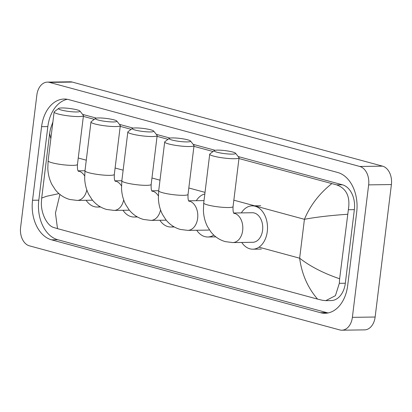<?xml version="1.0" encoding="UTF-8"?>
<svg xmlns="http://www.w3.org/2000/svg" width="412" height="412" viewBox="0 0 412 412"><rect width="100%" height="100%" fill="white"/><g stroke="black" fill="none" stroke-linecap="round" stroke-linejoin="round"><path stroke-width="0.62" d="M47.39 82.122L70.143 81.803A15.764 10.913 89.2 0 1 72.27 82.076L382.557 166.149A15.764 10.913 89.2 0 1 391.4 184.555L375.136 317.024A15.764 10.913 89.2 0 1 364.61 329.878L341.857 330.197A15.764 10.913 89.2 0 1 339.73 329.924L29.443 245.851A15.764 10.913 89.2 0 1 20.6 227.445L36.864 94.976A15.764 10.913 89.2 0 1 47.39 82.122A15.764 10.913 89.2 0 1 49.512 82.395L359.8 166.469A15.764 10.913 89.2 0 1 368.647 184.875L352.378 317.343A15.764 10.913 89.2 0 1 341.857 330.197M41.581 126.669L32.543 200.263A33.897 23.458 -90.8 0 0 51.557 239.835L320.474 312.698A33.897 23.458 -90.8 0 0 325.037 313.28A33.897 23.458 -90.8 0 0 347.666 285.65L356.704 212.056A33.897 23.458 -90.8 0 0 337.691 172.484L68.773 99.622A33.897 23.458 -90.8 0 0 64.205 99.04A33.897 23.458 -90.8 0 0 41.581 126.669L47.838 126.582L38.8 200.175A33.897 23.458 -90.8 0 0 57.814 239.748L326.731 312.61A33.897 23.458 -90.8 0 0 328.163 312.935M67.341 99.297A33.897 23.458 -90.8 0 0 47.838 126.582M238.96 158.543L336.619 184.875C346.502 188.475 350.416 196.756 348.361 209.723L339.627 278.769L339.328 283.317L335.425 295.667L325.789 300.657L331.119 300.58A21.285 14.729 -90.8 0 0 345.328 283.229L354.361 209.641A21.285 14.729 -90.8 0 0 342.423 184.792L238.193 156.55M215.121 150.298L193.166 144.349M170.094 138.097L156.308 134.363M133.236 128.111L119.449 124.373M96.377 118.126L82.591 114.387M50.836 138.715L49.615 133.55L50.434 128.997L52.891 121.978M83.358 116.38L94.291 119.341M120.216 126.366L131.15 129.327M157.075 136.351L168.008 139.318M193.934 146.342L213.035 151.518M325.789 300.657L322.447 300.297L317.564 299.107C307.754 287.767 301.785 274.129 299.648 258.195C310.19 266.415 323.518 273.269 339.627 278.769M59.92 194.438L55.45 213.035L57.505 228.639L317.564 299.107M57.505 228.639L53.534 227.434C47.267 225.658 40.927 213.658 41.396 202.591L41.7 198.043L46.541 196.292L58.942 193.614M49.615 133.55L41.7 198.043M347.548 214.276C330.682 215.414 316.308 217.088 304.427 219.308C310.215 205.449 319.321 193.573 331.737 183.68M61.434 110.071A10.841 1.519 7 0 0 73.846 111.899A10.841 1.519 7 0 0 79.933 111.055A10.841 1.519 7 0 0 77.075 109.85A10.841 1.519 7 0 0 66.09 108.114A10.841 1.519 7 0 0 58.633 108.438A10.841 1.519 7 0 0 61.434 110.071M79.933 111.055L83.337 115.324A14.78 2.07 -173 0 1 83.451 115.633A14.78 2.07 -173 0 1 74.083 116.416A14.78 2.07 -173 0 1 58.113 113.985A14.78 2.07 -173 0 1 54.111 112.033A14.78 2.07 -173 0 1 54.291 111.76L58.633 108.438M99.956 206.628A21.676 15.002 89.2 0 1 97.217 207.035A21.676 15.002 89.2 0 1 86.144 200.289M98.293 120.057A10.841 1.519 7 0 0 110.704 121.885A10.841 1.519 7 0 0 116.792 121.04A10.841 1.519 7 0 0 113.933 119.835A10.841 1.519 7 0 0 102.949 118.105A10.841 1.519 7 0 0 95.491 118.424A10.841 1.519 7 0 0 98.293 120.057M116.792 121.04L120.196 125.31A14.78 2.07 -173 0 1 120.309 125.624A14.78 2.07 -173 0 1 110.941 126.407A14.78 2.07 -173 0 1 94.971 123.971A14.78 2.07 -173 0 1 90.97 122.019A14.78 2.07 -173 0 1 91.15 121.746L95.491 118.424M136.815 216.614A21.676 15.002 89.2 0 1 134.075 217.021A21.676 15.002 89.2 0 1 123.003 210.28M135.151 130.043A10.841 1.519 7 0 0 147.563 131.871A10.841 1.519 7 0 0 153.65 131.026A10.841 1.519 7 0 0 150.792 129.826A10.841 1.519 7 0 0 139.807 128.091A10.841 1.519 7 0 0 132.35 128.415A10.841 1.519 7 0 0 135.151 130.043M153.65 131.026L157.054 135.301A14.78 2.07 -173 0 1 157.168 135.61A14.78 2.07 -173 0 1 147.8 136.393A14.78 2.07 -173 0 1 131.83 133.957A14.78 2.07 -173 0 1 127.828 132.005A14.78 2.07 -173 0 1 128.008 131.732L132.35 128.415M173.673 226.605A21.676 15.002 89.2 0 1 170.934 227.007A21.676 15.002 89.2 0 1 159.861 220.266M172.01 140.034A10.841 1.519 7 0 0 184.422 141.857A10.841 1.519 7 0 0 190.509 141.017A10.841 1.519 7 0 0 187.651 139.812A10.841 1.519 7 0 0 176.666 138.077A10.841 1.519 7 0 0 169.208 138.401A10.841 1.519 7 0 0 172.01 140.034M190.509 141.017L193.913 145.287A14.78 2.07 -173 0 1 194.026 145.596A14.78 2.07 -173 0 1 184.658 146.378A14.78 2.07 -173 0 1 168.688 143.942A14.78 2.07 -173 0 1 164.687 141.996A14.78 2.07 -173 0 1 164.867 141.723L169.208 138.401M189.072 201.411C189.216 200.752 187.728 201.937 188.032 194.402A14.78 2.07 7 0 1 178.664 195.185A14.78 2.07 7 0 1 162.699 192.749A14.78 2.07 7 0 1 158.692 190.797L158.388 198.378C158.635 204.172 160 209.528 162.483 214.446L165.923 219.797C169.749 224.586 174.57 227.805 180.379 229.448L187.784 230.375L207.694 230.097A14.78 10.228 -90.8 0 0 209.399 229.865M213.787 235.087A21.676 15.002 89.2 0 1 207.792 236.993A21.676 15.002 89.2 0 1 196.72 230.251M196.303 200.696A21.676 15.002 89.2 0 1 204.831 193.949M217.036 152.229A10.841 1.519 7 0 0 229.448 154.057A10.841 1.519 7 0 0 235.53 153.218A10.841 1.519 7 0 0 232.677 152.013A10.841 1.519 7 0 0 221.687 150.277A10.841 1.519 7 0 0 214.235 150.601A10.841 1.519 7 0 0 217.036 152.229M235.53 153.218L238.939 157.487A14.78 2.07 -173 0 1 239.053 157.796A14.78 2.07 -173 0 1 229.685 158.579A14.78 2.07 -173 0 1 213.715 156.143A14.78 2.07 -173 0 1 209.713 154.196A14.78 2.07 -173 0 1 209.893 153.923L214.235 150.601M234.098 213.612C234.243 212.953 232.754 214.137 233.058 206.597A14.78 2.07 7 0 1 223.69 207.385A14.78 2.07 7 0 1 207.72 204.949A14.78 2.07 7 0 1 203.719 202.998L203.415 210.578C203.662 216.372 205.027 221.728 207.509 226.646L210.949 231.997C214.776 236.787 219.591 240 225.405 241.648L232.811 242.575L252.721 242.297A14.78 10.228 -90.8 0 0 262.588 230.251A14.78 10.228 -90.8 0 0 252.304 212.741L233.733 213.004M241.329 212.896A21.676 15.002 89.2 0 1 252.206 205.845A21.676 15.002 89.2 0 1 267.285 231.523A21.676 15.002 89.2 0 1 252.814 249.193A21.676 15.002 89.2 0 1 241.746 242.452M233.846 200.18L304.427 219.308L299.648 258.195L258.983 247.174M205.022 192.373L188.82 187.98M160 180.173L151.961 177.994M123.142 170.187L115.103 168.008M86.283 160.196L78.244 158.017M352.378 317.343L375.136 317.024M368.647 184.875L391.4 184.555M359.8 166.469L382.557 166.149M49.512 82.395L72.27 82.076M326.731 312.61L320.474 312.698M57.814 239.748L51.557 239.835M38.8 200.175L32.543 200.263M342.423 184.792L336.619 184.875M354.361 209.641L348.361 209.723M345.328 283.229L339.328 283.317M92.515 200.201L77.209 200.417L69.803 199.49C63.994 197.842 59.174 194.624 55.347 189.834L51.907 184.488C49.425 179.565 48.06 174.209 47.813 168.42L48.116 160.835A14.78 2.07 7 0 0 52.123 162.786A14.78 2.07 7 0 0 68.088 165.222A14.78 2.07 7 0 0 77.456 164.44L83.451 115.633M84.63 175.914A14.78 10.228 -90.8 0 0 78.785 171.114A14.78 10.228 -90.8 0 0 78.203 170.98M77.209 200.417A14.78 10.228 -90.8 0 0 86.824 189.922M129.373 210.187L114.067 210.403L106.662 209.476C100.852 207.828 96.032 204.609 92.206 199.82L88.765 194.474C86.283 189.551 84.918 184.195 84.671 178.406L84.975 170.82A14.78 2.07 7 0 0 88.982 172.772A14.78 2.07 7 0 0 104.947 175.208A14.78 2.07 7 0 0 114.315 174.425L120.309 125.624M121.489 185.9A14.78 10.228 -90.8 0 0 115.643 181.1A14.78 10.228 -90.8 0 0 115.061 180.966M114.067 210.403A14.78 10.228 -90.8 0 0 123.682 199.908M166.232 220.178L150.926 220.389L143.52 219.462C137.711 217.814 132.891 214.595 129.064 209.811L125.624 204.46C123.142 199.542 121.777 194.186 121.53 188.392L121.834 180.811A14.78 2.07 7 0 0 125.84 182.763A14.78 2.07 7 0 0 141.805 185.194A14.78 2.07 7 0 0 151.173 184.411L157.168 135.61M158.347 195.885A14.78 10.228 -90.8 0 0 152.502 191.086A14.78 10.228 -90.8 0 0 151.92 190.952M150.926 220.389A14.78 10.228 -90.8 0 0 160.541 209.893M187.784 230.375A14.78 10.228 -90.8 0 0 197.652 218.329A14.78 10.228 -90.8 0 0 189.36 201.077A14.78 10.228 -90.8 0 0 188.778 200.943M232.811 242.575A14.78 10.228 -90.8 0 0 242.673 230.529A14.78 10.228 -90.8 0 0 234.387 213.272A14.78 10.228 -90.8 0 0 233.8 213.143M97.217 207.035L100.574 206.984M48.116 160.835L54.111 112.033M78.496 171.449C78.641 170.795 77.152 171.974 77.456 164.44M84.985 170.743L78.131 170.841M134.075 217.021L137.433 216.975M84.975 170.82L90.97 122.019M115.355 181.44C115.499 180.78 114.011 181.96 114.315 174.425M121.844 180.729L114.989 180.827M170.934 227.007L174.291 226.96M121.834 180.811L127.828 132.005M152.213 191.425C152.358 190.766 150.869 191.951 151.173 184.411M158.702 190.72L151.848 190.813M188.032 194.402L194.026 145.596M207.792 236.993L215.878 236.879M158.692 190.797L164.687 141.996M204.012 200.587L188.706 200.804M233.058 206.597L239.053 157.796M252.814 249.193L261.347 249.075M252.206 205.845L260.739 205.727M203.719 202.998L209.713 154.196"/></g></svg>
